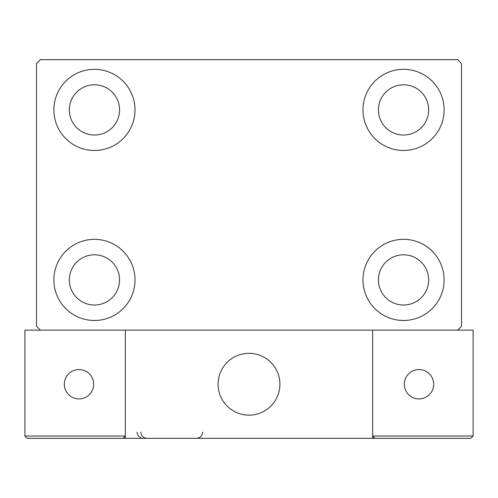 <?xml version="1.0" encoding="UTF-8"?>
<svg xmlns="http://www.w3.org/2000/svg" width="498" height="498" viewBox="0 0 498 498"><rect width="100%" height="100%" fill="white"/><g stroke="black" fill="none" stroke-linecap="round" stroke-linejoin="round"><path stroke-width="0.75" d="M53.877 279.913A40.568 40.568 0 0 1 94.446 239.339A40.568 40.568 0 0 1 135.02 279.913A40.568 40.568 0 0 1 94.446 320.482A40.568 40.568 0 0 1 53.877 279.913M362.98 109.902A40.568 40.568 0 0 1 403.554 69.334A40.568 40.568 0 0 1 444.123 109.902A40.568 40.568 0 0 1 403.554 150.471A40.568 40.568 0 0 1 362.98 109.902M362.98 279.913A40.568 40.568 0 0 1 403.554 239.339A40.568 40.568 0 0 1 444.123 279.913A40.568 40.568 0 0 1 403.554 320.482A40.568 40.568 0 0 1 362.98 279.913M53.877 109.902A40.568 40.568 0 0 1 94.446 69.334A40.568 40.568 0 0 1 135.02 109.902A40.568 40.568 0 0 1 94.446 150.471A40.568 40.568 0 0 1 53.877 109.902M69.334 109.902A25.112 25.112 0 0 1 94.446 84.791A25.112 25.112 0 0 1 119.564 109.902A25.112 25.112 0 0 1 94.446 135.02A25.112 25.112 0 0 1 69.334 109.902M378.436 279.913A25.112 25.112 0 0 1 403.554 254.795A25.112 25.112 0 0 1 428.666 279.913A25.112 25.112 0 0 1 403.554 305.025A25.112 25.112 0 0 1 378.436 279.913M378.436 109.902A25.112 25.112 0 0 1 403.554 84.791A25.112 25.112 0 0 1 428.666 109.902A25.112 25.112 0 0 1 403.554 135.02A25.112 25.112 0 0 1 378.436 109.902M69.334 279.913A25.112 25.112 0 0 1 94.446 254.795A25.112 25.112 0 0 1 119.564 279.913A25.112 25.112 0 0 1 94.446 305.025A25.112 25.112 0 0 1 69.334 279.913M457.643 59.673L40.357 59.673L36.491 63.539L36.491 326.277L40.357 330.137L457.643 330.137L461.509 326.277L461.509 63.539L457.643 59.673M218.087 384.232A30.913 30.913 0 0 1 249 353.325A30.913 30.913 0 0 1 279.913 384.232A30.913 30.913 0 0 1 249 415.145A30.913 30.913 0 0 1 218.087 384.232M382.688 438.327L125.359 438.327L125.359 330.137L372.641 330.137L372.641 438.327L394.279 438.327M254.248 414.697A30.913 30.913 0 0 0 279.459 378.984A30.913 30.913 0 0 0 243.752 353.773A30.913 30.913 0 0 0 218.541 389.48A30.913 30.913 0 0 0 254.248 414.697M405.87 438.327L470.784 438.327L473.1 436.005L473.1 330.137L372.641 330.137L372.641 436.005L473.1 436.005L470.784 438.327L374.957 438.327L372.641 436.005L374.957 438.327M125.359 438.327L27.216 438.327L24.9 436.005L24.9 330.137L40.357 330.137M125.359 436.005L123.043 438.327L125.359 436.005L24.9 436.005L27.216 438.327L82.083 438.327M404.326 384.232A14.685 14.685 0 0 0 419.005 398.917A14.685 14.685 0 0 0 433.69 384.232A14.685 14.685 0 0 0 419.005 369.553A14.685 14.685 0 0 0 404.326 384.232M78.995 398.917A14.685 14.685 0 0 0 93.674 384.232A14.685 14.685 0 0 0 78.995 369.553A14.685 14.685 0 0 0 64.31 384.232A14.685 14.685 0 0 0 78.995 398.917M136.95 432.146L138.189 435.856L140.816 437.873M140.816 432.146C141.183 435.899 143.243 437.96 146.997 438.327M202.636 432.146L202.636 432.146C202.269 435.899 200.208 437.96 196.455 438.327"/></g></svg>
